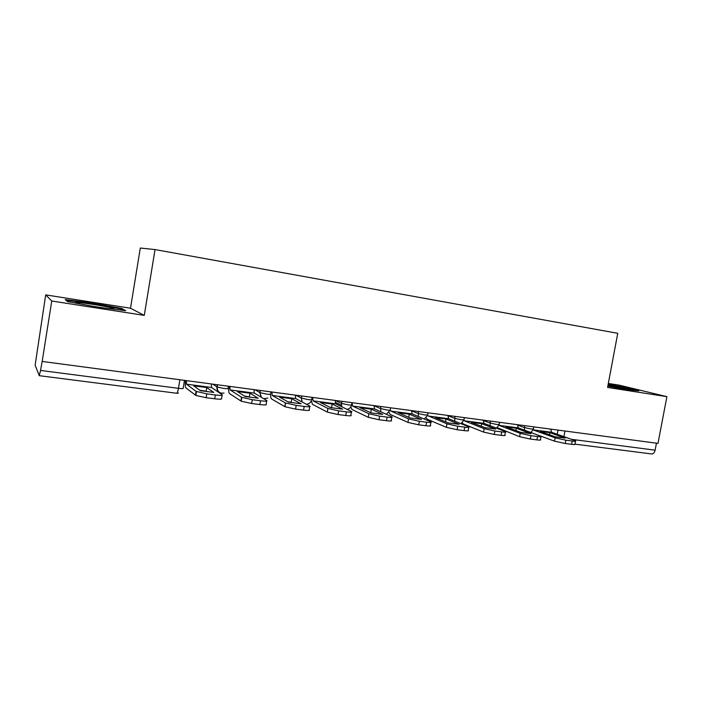 <?xml version="1.0" encoding="UTF-8"?>
<svg xmlns="http://www.w3.org/2000/svg" width="702" height="702" viewBox="0 0 702 702"><rect width="100%" height="100%" fill="white"/><g stroke="black" fill="none" stroke-linecap="round" stroke-linejoin="round"><path stroke-width="1.05" d="M45.7 294.884L51.755 301L144.27 315.391L155.037 249.57L140.303 248.025L130.502 308.231L45.7 294.884L35.135 365.137L39.268 375.684L40.523 370.428L178.466 388.329C181.906 388.732 183.476 388.697 183.178 388.241L184.486 380.379M155.037 249.57L617.751 333.31L607.581 387.434L666.9 396.665L619.19 385.152L608.327 383.441M51.755 301L42.173 361.433L657.976 443.392L666.9 396.665M42.173 361.433L40.523 370.428M656.458 443.19L655.124 450.175C654.448 452.825 653.246 454.08 651.5 453.931L575.096 444.164M607.818 386.17L627.86 389.821L638.82 390.838L623.525 387.127L608.16 384.336M130.502 308.231L144.27 315.391M67.682 301.632L98.745 307.344L125.728 310.705L121.63 308.432L92.129 303.018L65.198 299.578L67.682 301.632M623.429 387.627L623.525 387.127M92.023 303.624L92.129 303.018M121.49 309.31L121.63 308.432M549.877 432.66L565.224 438.101L555.229 436.802L540.075 431.37L549.877 432.66L549.49 434.749M533.178 429.94L555.142 437.855L565.865 440.189L565.25 443.506L554.536 441.163L540.364 435.968M532.151 432.958L531.274 432.309M550.631 429.106L551.667 432.283L575.561 440.786C576.307 441.295 575.201 441.365 572.235 441.014L565.865 440.189M575.482 441.207L574.947 444.068C575.693 444.585 574.578 444.664 571.621 444.313L572.235 441.014M565.25 443.506L571.621 444.313M623.499 389.022C627.307 389.557 628.58 389.584 627.316 389.119L608.02 385.091M608.072 384.81L635.275 390.514M93.77 306.432C109.819 308.924 116.304 309.538 113.224 308.257L110.74 307.634C99.219 304.905 69.217 300.798 76.764 303.036L81.493 304.177M66.102 300.333L92.129 303.633L120.744 308.889L123.473 310.424M516.295 428.246L530.958 433.652L520.647 432.309L506.203 426.913L516.295 428.246L515.873 430.528M498.99 425.368L520.208 433.336L530.949 435.679L530.326 439.048L519.594 436.688L497.27 427.676M517.383 424.684L518.348 427.895L541.075 436.284C541.883 436.828 540.698 436.907 537.521 436.53L530.949 435.679M540.996 436.741L540.461 439.61C541.268 440.172 540.084 440.259 536.898 439.891L537.521 436.53M530.326 439.048L536.898 439.891M481.704 423.692L495.621 429.062L484.994 427.676L471.296 422.332L481.704 423.692L481.247 426.211M463.785 420.621L484.169 428.668L494.919 431.037L494.296 434.459L483.546 432.081L463.39 424.008L462.258 422.85M483.134 420.121L484.029 423.367L505.519 431.633C506.396 432.221 505.124 432.318 501.702 431.905L494.919 431.037M505.422 432.134L504.896 435.021C505.773 435.617 504.501 435.723 501.079 435.319L501.702 431.905M494.296 434.459L501.079 435.319M446.042 419.006L459.178 424.324L448.209 422.894L435.319 417.593L446.042 419.006L445.542 421.797M427.544 415.549L446.972 423.85L457.739 426.237L457.107 429.712L446.349 427.316L427.395 419.313L426.202 417.822M447.85 415.426L448.657 418.717L468.831 426.842C469.787 427.474 468.427 427.571 464.742 427.141L457.739 426.237M468.734 427.378L468.208 430.282C469.164 430.923 467.795 431.037 464.11 430.607L464.742 427.141M457.107 429.712L464.11 430.607M409.275 414.171L421.56 419.436L410.231 417.962L398.209 412.723L409.275 414.171L408.713 417.304M390.294 410.196L390.882 411.1L408.564 418.883L419.331 421.279L418.699 424.815L407.932 422.402L390.286 414.478L389.048 412.539M411.469 410.582L412.197 413.908L430.967 421.893C432.002 422.569 430.537 422.674 426.57 422.209L419.331 421.279M430.861 422.464L430.344 425.386C431.37 426.079 429.905 426.193 425.938 425.737L426.57 422.209M418.699 424.815L425.938 425.737M371.34 409.187L382.713 414.391L371.016 412.864L359.924 407.686L371.34 409.187L370.735 412.609L371.437 412.943M352.018 402.676L352.597 406.054L368.883 413.741L379.65 416.154L379.019 419.752L368.252 417.321L352 409.485L350.763 406.923M373.955 405.589L374.587 408.95L391.865 416.786C392.98 417.506 391.4 417.62 387.127 417.12L379.65 416.154M391.76 417.392L391.242 420.331C392.348 421.068 390.768 421.2 386.495 420.709L387.127 417.12M379.019 419.752L386.495 420.709M332.186 404.036L342.576 409.169L330.493 407.599L320.393 402.492L332.186 404.036L331.581 407.52L332.362 407.915M329.712 407.204L331.581 407.52M312.601 397.429L313.074 400.851L327.904 408.45L338.627 410.863L337.995 414.522L327.229 412.074L312.469 404.334L311.302 400.824M335.24 400.438L335.775 403.843L351.474 411.504C352.667 412.276 350.965 412.39 346.358 411.863L338.627 410.863M351.36 412.153L350.842 415.11C352.035 415.9 350.324 416.032 345.726 415.505L346.358 411.863M337.995 414.522L345.726 415.505M291.751 398.718L301.097 403.782L288.592 402.158L279.572 397.121L291.751 398.718L291.137 402.264L291.935 402.702M287.802 401.719L291.137 402.264M271.893 392.006L272.262 395.472L285.442 402.939L296.191 405.387L295.551 409.108L284.977 406.739L271.656 399.017C270.937 398.473 270.603 396.902 270.665 394.296M270.682 394.041L270.735 393.146M295.279 395.121L295.709 398.56L309.819 406.098C310.898 406.87 309.029 406.976 304.194 406.423L296.191 405.387M309.714 406.712L309.187 409.766C310.266 410.556 308.389 410.679 303.554 410.135L304.194 406.423M295.551 409.108L303.554 410.135M249.965 393.225L258.187 398.209L245.252 396.525L237.381 391.576L249.965 393.225L249.359 396.832L250.114 397.297M244.515 396.06L249.359 396.832M228.378 386.627L228.896 386.697M229.835 386.407L230.08 389.917L241.541 397.253L252.272 399.719L251.623 403.51L241.198 401.193L229.475 393.524C228.641 392.611 228.466 390.198 228.949 386.293M254.001 389.628L254.317 393.111L266.769 400.526C267.655 401.281 265.584 401.368 260.547 400.789L252.272 399.719M266.672 401.079L266.137 404.255C267.014 405.036 264.935 405.133 259.907 404.563L260.547 400.789M251.623 403.51L259.907 404.563M206.774 387.548L213.785 392.436L200.395 390.698L193.752 385.837L206.774 387.548L206.16 391.216L206.827 391.69M199.754 390.224L206.16 391.216M184.415 380.791L185.539 380.94M186.355 380.624L186.478 384.169L196.077 391.374L206.783 393.848L206.134 397.709L195.849 395.445L185.863 387.837C185.179 386.934 185.091 384.494 185.6 380.519M211.337 383.95L211.53 387.469L222.209 394.752C222.876 395.498 220.595 395.559 215.356 394.954L206.783 393.848M222.13 395.244L221.569 398.552C222.236 399.315 219.954 399.394 214.715 398.797L215.356 394.954M206.134 397.709L214.715 398.797M212.803 384.143L217.155 387.004L223.78 388.452C227.088 388.847 228.527 388.82 228.08 388.373L228.448 386.223M254.993 389.759L259.959 392.637L266.672 394.112C269.858 394.498 271.165 394.454 270.595 393.998L270.954 391.883M295.84 395.191L301.36 398.078L308.16 399.587C311.232 399.956 312.416 399.903 311.723 399.429L312.083 397.358M335.389 400.456L341.453 403.36L348.315 404.887C351.211 405.238 352.299 405.177 351.597 404.721L351.956 402.667M373.947 405.659L380.335 408.503L387.197 410.021C389.891 410.345 390.909 410.293 390.251 409.863L390.61 407.809M411.451 410.749L418.006 413.487L424.868 414.996L427.711 414.847L428.08 412.794M447.823 415.663L454.527 418.313L461.381 419.814L464.031 419.673L464.399 417.629M483.099 420.419L489.943 422.999L496.797 424.491L499.271 424.359L499.64 422.323M517.339 425.026L524.306 427.544L531.151 429.019L533.467 428.904L533.836 426.869M558.011 430.089L557.239 434.248M217.313 384.749L216.953 386.899C216.664 389.619 217.708 391.593 220.086 392.822M260.188 390.452L259.828 392.567L261.162 397.183M301.667 395.972L301.307 398.052L302.097 401.974M341.813 401.316L341.444 405.265L342.006 406.879M380.695 406.484L380.738 411.741M418.357 411.504L418.313 416.505M454.878 416.365L454.756 421.165M490.294 421.077L490.119 425.702M524.657 425.649L524.447 430.133M564.943 431.01L563.908 436.6M571.691 439.347L655.124 450.175M179.887 379.764L178.466 388.329C177.86 391.593 177.22 393.225 176.553 393.234L39.321 375.693M554.536 441.163L555.142 437.855M533.204 429.852L551.667 432.283M519.594 436.688L520.208 433.336M498.999 425.342L518.348 427.895M483.546 432.081L484.169 428.668M463.978 420.735L484.029 423.367M446.349 427.316L446.972 423.85M427.992 415.988L448.657 418.717M407.932 422.402L408.564 418.883M390.882 411.1L412.197 413.908M368.252 417.321L368.883 413.741M352.597 406.054L374.587 408.95M327.229 412.074L327.86 408.432M313.074 400.851L335.775 403.843M284.801 406.642L285.442 402.939M272.262 395.472L295.709 398.56M240.9 401.026L241.541 397.253M230.08 389.917L254.317 393.111M195.437 395.208L196.077 391.374M186.478 384.169L211.53 387.469M530.94 432.511L533.415 429.168M301.72 395.981L301.36 398.078L302.202 402.027M260.328 390.47L259.959 392.637L261.355 397.297M217.523 384.775L217.155 387.004C217.251 391.672 219.533 393.682 223.991 393.032M496.507 428.15L499.21 424.649M460.986 423.666L463.969 419.98M424.306 419.05L427.641 415.172M386.381 414.294L390.18 410.214M335.17 402.22L341.444 405.265L342.032 406.897M347.113 409.38C349.403 408.871 350.868 407.45 351.526 405.098M306.344 404.238C308.441 404.141 310.03 403.132 311.109 401.211M263.706 398.701L267.787 398.06M176.711 393.252L178.501 393.102M626.553 389.399L627.316 389.119M111.758 308.862L113.224 308.257M327.904 408.45L327.272 412.092M285.617 403.027L284.977 406.739M241.839 397.42L241.198 401.193M196.49 391.602L195.849 395.445"/></g></svg>
